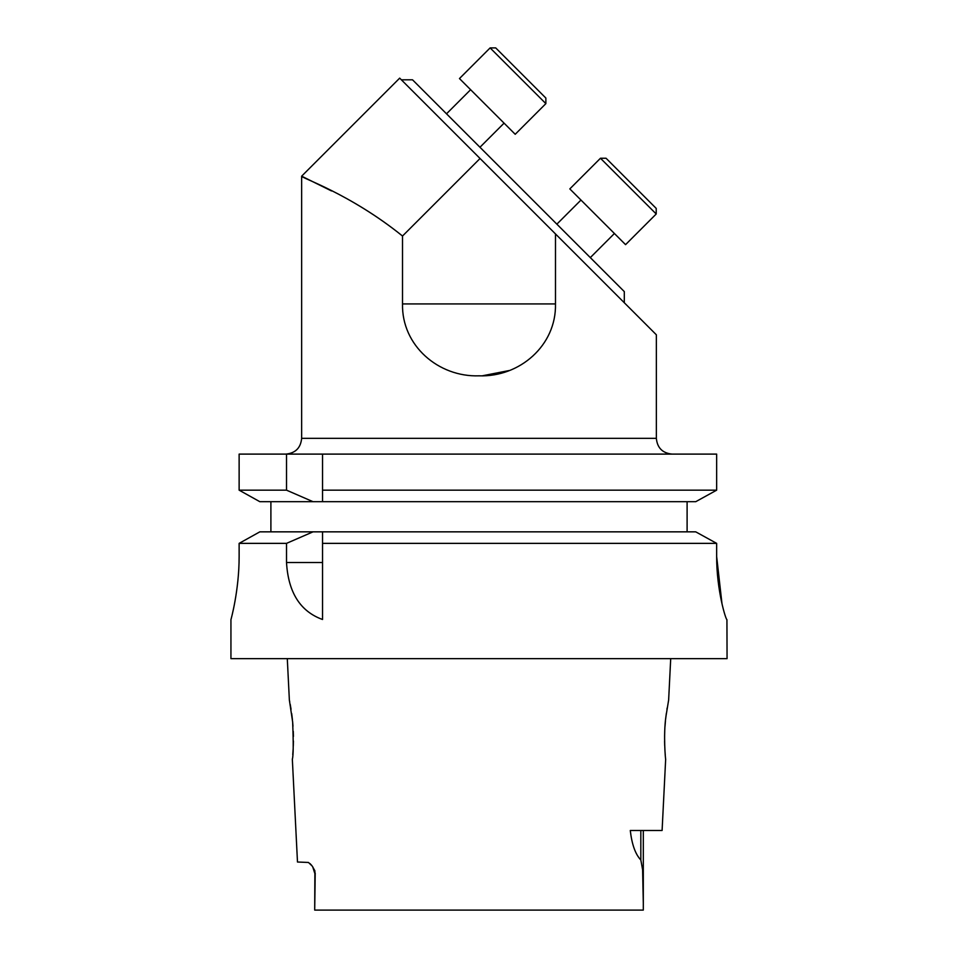 <?xml version="1.0" encoding="UTF-8"?>
<svg xmlns="http://www.w3.org/2000/svg" width="958" height="958" viewBox="0 0 958 958"><rect width="100%" height="100%" fill="white"/><g stroke="black" fill="none" stroke-linecap="round" stroke-linejoin="round"><path stroke-width="1.44" d="M313.026 501.693L286.514 490.161L239.129 490.161L239.129 454.104L716.656 454.104L716.656 490.161L695.736 501.693L322.535 501.693L322.535 490.161L322.535 501.693L259.834 501.693L239.129 490.161L259.834 501.693M670.708 658.649L668.636 700.035L665.93 716.524C663.211 734.99 665.523 760.077 665.666 759.143L662.098 830.49L630.28 830.49C631.897 844.501 635.417 854.332 640.83 859.985L642.614 869.816L643.309 903.406L643.309 830.49M665.259 754.964L664.888 749.647M664.696 745.599L664.589 741.085M664.601 736.319L664.732 731.301M665.008 726.415L665.451 720.943M665.69 718.68L666.325 713.459M666.924 709.399L667.163 707.974M643.297 910.1L643.309 903.406L643.297 910.1L314.703 910.1L314.895 870.834L312.236 866.092L308.464 862.463L297.483 862.02L292.334 759.143C293.387 756.03 293.495 743.636 292.645 721.973L289.364 700.035L287.292 658.649M289.46 700.49L289.711 701.747M290.214 704.37L291.052 709.291M291.687 713.554L292.441 719.853M292.597 721.494L292.98 726.224M293.268 731.325L293.411 736.474M293.411 740.977L293.292 746.078M293.136 749.384L292.765 754.665M721.985 603.72L716.656 556.574C716.596 590.667 725.972 620.149 726.93 619.634L727.062 658.649L230.938 658.649L230.938 619.634C230.818 620.185 239.189 590.583 239.129 556.514L239.129 543.366L259.834 531.846L239.129 543.366L286.514 543.366L286.514 562.514C288.274 592.475 300.285 611.455 322.535 619.491L322.535 531.846L259.834 531.846M695.736 531.846L322.535 531.846L322.535 543.366L716.656 543.366L695.736 531.846L716.656 543.366L716.656 556.574M230.938 619.634L230.938 619.634C230.818 620.173 239.189 590.547 239.129 556.514M270.898 531.846L270.898 501.693M687.102 501.693L687.102 531.846M313.026 531.846L286.514 543.366M286.514 490.161L286.514 454.104M695.736 501.693L716.656 490.161L322.535 490.161L322.535 454.104M314.703 910.1L315.206 873.049M311.673 865.373L309.961 863.553M580.967 200.054L556.861 224.16M600.474 158.25L606.055 158.25L656.218 208.413L656.218 213.993L600.474 158.25L569.818 188.906L625.562 244.649L656.218 213.993M555.484 233.932L480.054 158.489L402.516 236.027C350.281 193.803 299.866 177.386 301.65 176.176C299.95 177.446 349.921 193.6 402.516 236.027L402.516 303.937C401.582 345.503 438.381 377.248 479.024 375.823C519.559 377.284 556.442 345.491 555.484 303.937L555.484 233.932L656.35 334.797L656.35 438.333C657.284 447.913 662.541 453.17 672.121 454.104M285.879 454.104C295.459 453.17 300.716 447.913 301.65 438.333L301.65 176.176L331.492 190.941M508.973 370.578L482.569 375.752M480.054 158.489L399.69 78.137L301.65 176.176M401.366 79.801L412.515 79.801L624.305 291.603L624.305 302.752M470.618 89.705L446.512 113.81M490.125 47.9L495.705 47.9L545.868 98.063L545.868 103.632L490.125 47.9L459.469 78.556L515.212 134.288L545.868 103.632L515.212 134.288M286.514 562.514L322.535 562.514M640.83 830.49L640.83 859.985M301.65 438.333L656.35 438.333M402.516 303.937L555.484 303.937M312.679 866.703L314.691 873.049M614.413 233.501L590.308 257.606M504.064 123.151L479.958 147.257L504.064 123.151"/></g></svg>
